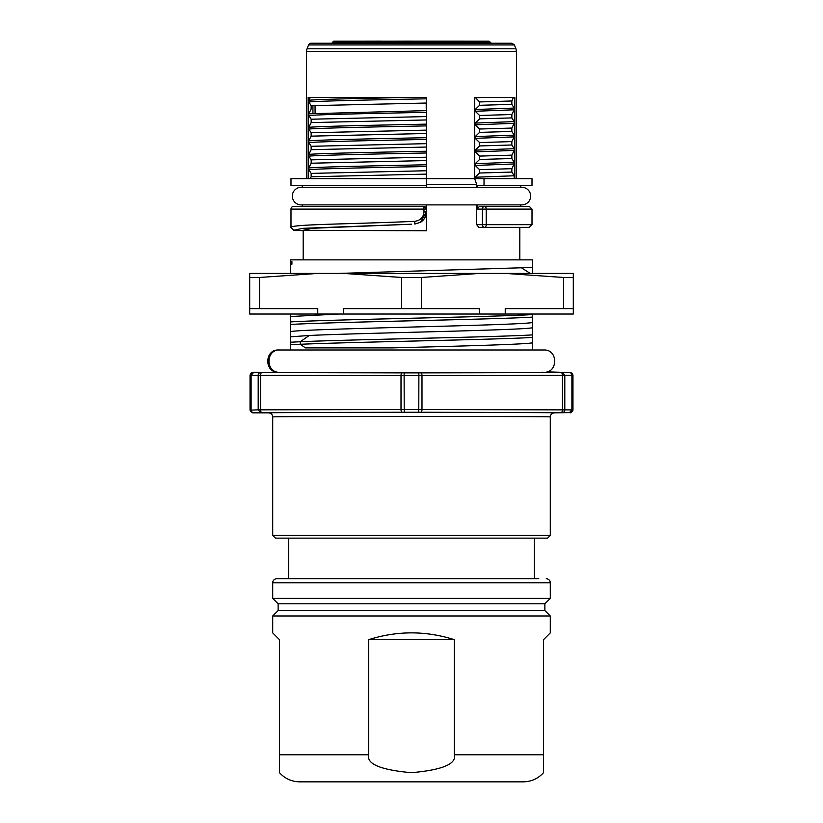 <?xml version="1.0" encoding="UTF-8"?>
<svg xmlns="http://www.w3.org/2000/svg" width="823" height="823" viewBox="0 0 823 823"><rect width="100%" height="100%" fill="white"/><g stroke="black" fill="none" stroke-linecap="round" stroke-linejoin="round"><path stroke-width="1.23" d="M279.203 350.001L290.313 349.981L290.313 314.036M278.637 349.981C264.492 349.302 264.018 372.418 278.174 372.315L279.203 372.315M543.067 372.294L543.067 372.294C456.888 372.912 369.249 372.912 280.149 372.305L252.743 372.263L250.315 375.257L258.196 375.298A2.706 2.284 -89.7 0 1 260.48 372.593A178.735 0.628 180 0 1 253.494 372.552L252.743 372.263M543.859 372.325L279.758 372.325C265.387 373.004 265.387 349.312 279.758 349.981L543.859 349.981C558.272 349.312 558.272 373.004 543.859 372.325L542.069 372.181M547.007 371.873L569.506 372.552A178.735 0.628 180 0 1 562.52 372.593L418.773 372.881A178.725 0.628 180 0 1 404.227 372.881L260.48 372.593M250.038 374.969L250.038 410.173L252.743 412.879L253.494 412.59A178.735 0.628 -0 0 1 260.48 412.549L402.365 412.261A2.706 1.358 89.9 0 1 401.007 409.545L258.196 409.833L258.196 375.298L401.007 375.586L401.007 409.545L421.993 409.545L421.993 375.586L571.892 375.257A2.706 2.397 -90.4 0 0 569.506 372.552M260.48 412.549L258.196 409.833L250.038 410.173M569.969 372.541A2.706 2.706 45 0 1 572.685 375.257L571.892 375.257L571.892 409.885L421.993 409.545A2.706 1.358 90.1 0 1 420.635 412.261L562.52 412.549A178.735 0.628 0 0 1 569.506 412.59L554.342 412.879C563.158 412.241 259.831 412.241 268.658 412.879L252.743 412.879M272.711 416.942C264.142 416.294 558.858 416.294 550.289 416.942L550.289 535.423L272.711 535.423L272.711 416.942C272.475 414.483 271.127 413.125 268.658 412.879M494.284 416.541L435.665 416.448M432.661 416.448L388.477 416.448M379.28 416.459L293.914 416.675M538.777 578.744L276.775 578.744L538.777 578.744L534.394 578.744L534.394 538.129L275.417 538.129L547.573 538.129M284.223 578.744L288.606 578.744L288.606 538.129M546.225 578.744A4.064 4.064 0 0 1 550.289 582.807L550.289 598.383L272.711 598.383L272.711 582.807A4.064 4.064 0 0 1 276.775 578.744M272.711 598.383L278.133 603.794L544.867 603.794L550.289 598.383M278.133 603.794L278.133 610.563L544.867 610.563L550.289 615.985L550.289 632.908L543.519 639.677L550.289 632.908M550.289 615.985L272.711 615.985L272.711 632.908L279.481 639.677L272.711 632.908M279.481 639.677L279.481 772.622L279.481 754.773L368.683 754.773C366.369 763.981 380.638 769.947 411.5 772.684C442.393 769.927 456.672 763.96 454.317 754.773L543.519 754.773L543.519 639.677M279.481 772.684C284.943 778.651 291.712 781.706 299.798 781.85L523.202 781.85C531.288 781.706 538.057 778.64 543.519 772.684L543.519 754.773M523.202 781.85L523.202 781.85C531.288 781.706 538.057 778.651 543.519 772.684M411.5 781.85L325.517 781.85M454.317 639.677L368.683 639.677C397.231 630.603 425.769 630.603 454.317 639.677L454.317 754.773M368.683 754.773L368.683 639.677M532.687 314.036L532.687 349.981L543.859 349.981M290.324 344.765L300.23 344.281L305.436 347.882L391.933 347.882C456.477 346.195 523.963 344.498 532.687 342.8M391.933 347.882L380.74 347.882M369.764 347.882L359.054 347.882M336.309 347.882L320.733 347.882M312.709 347.882L305.436 347.882M290.324 342.234L300.23 341.74L300.23 344.281C351.946 341.998 494.89 339.704 532.687 337.43M532.687 327.729C521.504 330.311 363.828 332.893 309.273 335.475L290.313 336.854M290.313 331.628C304.006 328.583 518.994 325.538 532.687 322.493M309.273 335.475L300.23 341.74C351.946 339.457 494.901 337.173 532.687 334.889M290.313 324.468C331.319 322.009 491.938 319.561 532.687 317.112M290.313 321.927C331.319 319.468 491.938 317.02 532.687 314.581M338.675 314.036L290.313 316.546M249.698 277.474L249.698 314.036L573.302 314.036L573.302 273.411L249.698 273.411L249.698 277.474L259.502 277.474L317.76 273.411M505.24 273.411L563.498 277.474L563.498 308.625L505.24 308.625L505.24 314.036M479.572 314.036L479.572 308.625L421.314 308.625L421.314 277.474L479.572 273.411M563.498 277.474L573.302 277.474M563.498 308.625L573.302 308.625M343.428 314.036L343.428 308.625L421.314 308.625M343.428 273.411L401.686 277.474L401.686 308.625M249.698 308.625L317.76 308.625L317.76 314.036M259.502 308.625L259.502 277.474M401.686 277.474L421.314 277.474M290.313 261.776L291.928 261.663L291.928 264.204L290.313 264.533L290.313 259.873L532.687 259.873L532.687 273.411M290.313 273.411L290.313 264.533M530.177 273.411L521.432 267.773L338.685 273.411M521.432 267.773L532.687 267.29M291.928 261.663L290.324 261.858M291.928 264.204L290.324 264.399M426.396 204.896L426.396 209.104L423.968 209.104L423.691 206.388A2.706 2.706 0 0 1 423.876 206.398A2.706 2.706 0 0 0 423.691 206.388L426.396 209.104L426.396 230.769L303.183 230.275L311.886 228.3L411.531 224.206M301.146 204.896L301.146 204.896A8.806 8.806 0 0 1 292.35 196.09A8.806 8.806 0 0 1 301.146 187.294L521.854 187.294A8.806 8.806 0 0 1 530.65 196.09A8.806 8.806 0 0 1 521.854 204.896L301.146 204.896M519.817 230.769L519.817 227.374L478.832 227.374L476.692 224.669L476.692 204.896M478.832 227.374L484.541 227.374A2.706 2.16 -90 0 1 482.371 224.669L482.371 209.104L477.247 209.104L477.247 204.896M477.247 209.104L479.387 206.388L529.302 206.388L484.541 206.388A2.706 1.677 90 0 1 486.218 209.104L486.218 224.669L532.008 224.669L529.302 227.374L484.541 227.374A2.706 2.706 0 0 0 484.541 227.374A2.706 1.677 90 0 0 486.218 224.669L476.692 224.669M519.817 259.873L519.817 227.374L529.302 227.374M532.008 224.669L532.008 209.104L482.371 209.104A2.706 2.16 -90 0 1 484.541 206.388L479.387 206.388M426.396 211.943L420.481 222.323L414.792 224.051L414.73 221.346L411.5 221.49C347.162 224.226 289.326 224.309 290.992 227.56L293.698 230.275L302.648 228.341L411.49 224.206M303.183 230.677L293.698 230.275M302.257 206.388L302.257 204.896M423.691 206.388L293.698 206.388A2.706 2.706 0 0 0 290.992 209.104L290.992 227.56M420.471 222.333C424.267 219.895 426.242 216.408 426.396 211.881L423.968 211.881C423.516 217.354 420.44 220.513 414.73 221.346M423.876 206.398A2.706 2.706 0 0 1 426.396 209.104A2.706 2.706 0 0 0 424.071 206.419M477.247 187.294L477.247 185.401L484.027 185.401L484.027 178.632L475.21 178.632L475.21 177.233L514.19 175.772L511.855 172.058L479.583 173.015L479.583 169.651L475.21 165.444L475.21 163.684L514.18 162.234L511.855 158.52L511.855 155.146L479.593 156.092L475.21 151.874L475.21 150.156L479.603 145.938L479.603 142.564L475.21 138.357L475.21 136.597L479.593 132.39L479.593 129.016L475.21 124.798L475.21 123.069L479.593 118.851L479.593 115.477L475.21 111.259L475.21 109.531L479.593 105.313L479.593 101.939L475.21 97.392L474.655 97.392L474.655 178.642L476.692 184.506L426.396 184.496L426.396 187.294L426.396 170.752L311.145 173.386L308.82 169.672C320.209 168.643 374.455 167.563 426.396 166.524L426.396 164.775C374.506 165.855 320.466 166.863 308.81 167.954L311.166 163.221L311.166 159.847L308.81 156.123C320.466 155.125 374.506 154.004 426.396 152.985L426.396 143.665L311.156 146.299L308.82 142.595C320.456 141.535 374.506 140.517 426.396 139.426L426.396 137.698C374.506 138.727 320.456 139.807 308.82 140.856L311.145 136.145L311.145 132.76L308.81 129.046L308.81 127.328L311.156 122.586L311.156 119.222L308.81 115.508L308.81 113.78L311.156 109.058L311.156 105.683L308.81 101.959L308.82 100.241L310.405 97.381L426.396 97.392L426.396 100.211M476.692 187.294L476.692 184.506M475.21 163.684L479.593 159.477L479.593 156.092M479.583 173.015L475.21 177.233M426.396 184.496L426.396 182.531M426.396 180.576L426.396 178.632L474.655 178.632M426.396 101.62L426.396 107.854M426.396 109.243L426.396 113.749M426.396 115.148L426.396 121.331M426.396 122.699L426.396 127.328M426.396 128.686L426.396 134.931M426.396 136.268L426.396 140.877M426.396 142.214L426.396 148.479M426.396 149.796L426.396 154.405M426.396 155.784L426.396 162.008M426.396 163.355L426.396 168.005M426.396 169.353L426.396 175.566M426.396 176.883L426.396 178.632L290.992 178.632L290.992 185.401L426.396 185.401M308.81 101.959C320.579 100.931 374.527 99.85 426.396 98.811L426.396 110.632L308.81 113.78M311.156 119.222L426.396 116.578L426.396 110.632M426.396 116.578L426.396 124.139C374.475 125.24 320.291 126.228 308.81 127.328M311.145 132.76L426.396 130.127L426.396 124.139M426.396 130.127L426.396 137.698M426.396 139.426L426.396 143.665M426.396 152.985L426.396 164.775M426.396 166.524L426.396 170.752M302.257 187.294L302.257 185.401M312.935 105.611L312.935 113.512M484.027 185.401L532.008 185.401L532.008 178.632L484.027 178.632M306.567 178.632L306.567 51.304A6.769 6.769 0 0 1 307.051 48.794L308.594 44.936A2.706 2.706 90 0 1 311.104 43.228L511.896 43.228L514.406 44.936L308.594 44.936M308.162 178.632L308.162 97.392L310.405 97.381M308.903 97.392L309.654 97.392M315.425 97.392L321.258 97.392M327.904 97.392L335.3 97.392M343.386 97.392L361.338 97.392M370.916 97.392L380.792 97.392M390.904 97.392L401.161 97.392M514.838 97.392L475.21 97.392L514.838 97.392L514.838 178.632M314.612 43.228L411.5 43.228M395.925 41.253L486.702 41.212L395.925 41.243L397.283 43.228M425.717 43.228L425.717 42.611L332.286 42.559L332.286 43.228M411.5 41.171L397.283 41.181L411.5 41.15M437.898 41.191L423.68 41.191L437.898 41.191M427.816 41.212L413.599 41.212L427.816 41.212M395.184 41.212L380.967 41.212L395.184 41.212M385.102 41.191L399.32 41.191L385.102 41.191M380.699 41.232L366.482 41.232L380.699 41.232M358.149 41.212L343.932 41.222L358.149 41.191M349.888 41.191L335.671 41.201L349.888 41.191M380.699 41.16L366.482 41.171L380.699 41.16M464.851 41.171L450.634 41.181L464.851 41.171M473.112 41.191L458.895 41.201L473.112 41.191M464.851 41.212L450.634 41.222L464.851 41.212M442.301 41.232L428.083 41.232L442.301 41.232M332.286 42.559L333.675 41.201L436.529 41.181M427.075 41.243L425.717 42.611L472.33 42.59L490.714 42.559L489.016 41.201M513.439 97.392L511.855 100.982L511.855 104.346L514.19 108.07L475.21 109.531M475.21 111.259L514.19 109.798L514.19 108.07M514.19 109.798L511.855 114.52L511.855 117.905L514.18 121.609L475.21 123.069M479.593 132.39L511.844 131.433L511.844 128.059L514.19 123.337L514.18 121.609M511.844 131.433L514.18 135.147L475.21 136.597M475.21 138.357L514.19 136.875L514.18 135.147M514.19 136.875L511.844 141.607L511.844 144.982L514.18 148.696L475.21 150.156M475.21 151.874L514.19 150.414L514.18 148.696M514.19 150.414L511.855 155.146M475.21 165.444L514.18 163.962L514.18 162.234M514.18 163.962L511.855 168.684L511.855 172.058M514.19 178.632L514.19 175.772M511.855 168.684L479.583 169.651M479.593 159.477L511.855 158.52M479.603 145.938L511.844 144.982M511.844 141.607L479.603 142.564M511.844 128.059L479.593 129.016M514.19 123.337L475.21 124.798M479.593 118.851L511.855 117.905M511.855 114.52L479.593 115.477M479.593 105.313L511.855 104.346M511.855 100.982L479.593 101.939M487.031 97.392L475.21 97.731M308.82 140.856L308.82 142.595M308.81 156.123L308.81 154.405L311.156 149.683L311.156 146.299M308.81 167.954L308.82 169.672M309.654 178.632L310.405 178.632L311.145 176.76L311.145 173.386M308.82 100.241C319.55 99.274 364.229 98.328 411.5 97.392M311.156 105.683L425.728 103.06M426.396 112.34C374.383 113.42 320.528 114.459 308.81 115.508M311.156 122.586L426.396 119.952M426.396 125.898C374.691 126.927 320.394 128.007 308.81 129.046M311.145 136.145L426.396 133.501M311.156 149.683L426.396 147.05M308.81 154.405C320.26 153.345 374.743 152.296 426.396 151.237M426.386 157.214L311.166 159.847M311.166 163.221L426.386 160.578M311.145 176.76L426.396 174.126M353.396 178.632L426.396 178.324M346.864 178.632L337.79 178.632M329.529 178.632L322.174 178.632M315.806 178.632L310.405 178.632M569.969 412.59A2.706 2.706 134.3 0 0 572.685 409.885L572.962 374.969L572.962 410.173L571.892 409.885L569.506 412.59M570.257 372.263L572.962 374.969M253.031 372.541A2.706 2.706 135 0 0 250.315 375.257L250.315 409.885A2.706 2.706 45 0 0 253.031 412.59M253.494 412.59A2.706 2.397 89.6 0 1 251.108 409.885L251.108 375.257L253.494 372.552M261.879 412.539A2.706 1.358 89.9 0 1 260.531 409.833L260.531 375.309A2.706 1.358 -89.9 0 1 261.879 372.593M404.227 372.881L404.114 375.586L401.007 375.586A2.706 1.358 -89.9 0 1 402.365 372.881M402.365 412.261L404.227 412.261L404.114 375.586L418.886 375.586L418.773 372.881M420.635 372.881A2.706 1.358 -90.1 0 1 421.993 375.586L418.886 375.586L418.773 412.261L420.635 412.261M561.121 412.539A2.706 1.358 90.1 0 0 562.469 409.833L562.469 375.309A2.706 1.358 -90.1 0 0 561.121 372.593M562.52 412.549A2.706 2.284 90.3 0 0 564.804 409.833L564.804 375.298L562.52 372.593M404.227 412.261A178.725 0.628 -0 0 1 418.773 412.261M554.342 412.879C551.873 413.125 550.525 414.483 550.289 416.942M572.962 410.173L570.257 412.879M550.289 582.807L272.711 582.807M290.992 209.104L423.968 209.104L423.968 211.881M306.567 51.304L516.433 51.304L516.433 178.632M514.406 44.936L515.949 48.794L307.051 48.794M488.955 41.201L426.437 41.171M550.289 535.423L547.583 538.129M272.711 535.423L275.417 538.129M544.867 603.794L544.867 610.563M278.133 610.563L272.711 615.985M303.183 259.873L303.183 230.769M520.743 206.388L520.743 204.896M532.008 209.104L529.302 206.388M520.743 187.294L520.743 185.401M515.949 48.794L516.433 51.304M315.096 113.399L315.044 105.529M490.714 43.228L490.714 42.559M426.633 103.06L426.633 108.441M426.221 103.05L426.221 106.548M426.221 108.286L426.221 106.98"/></g></svg>
